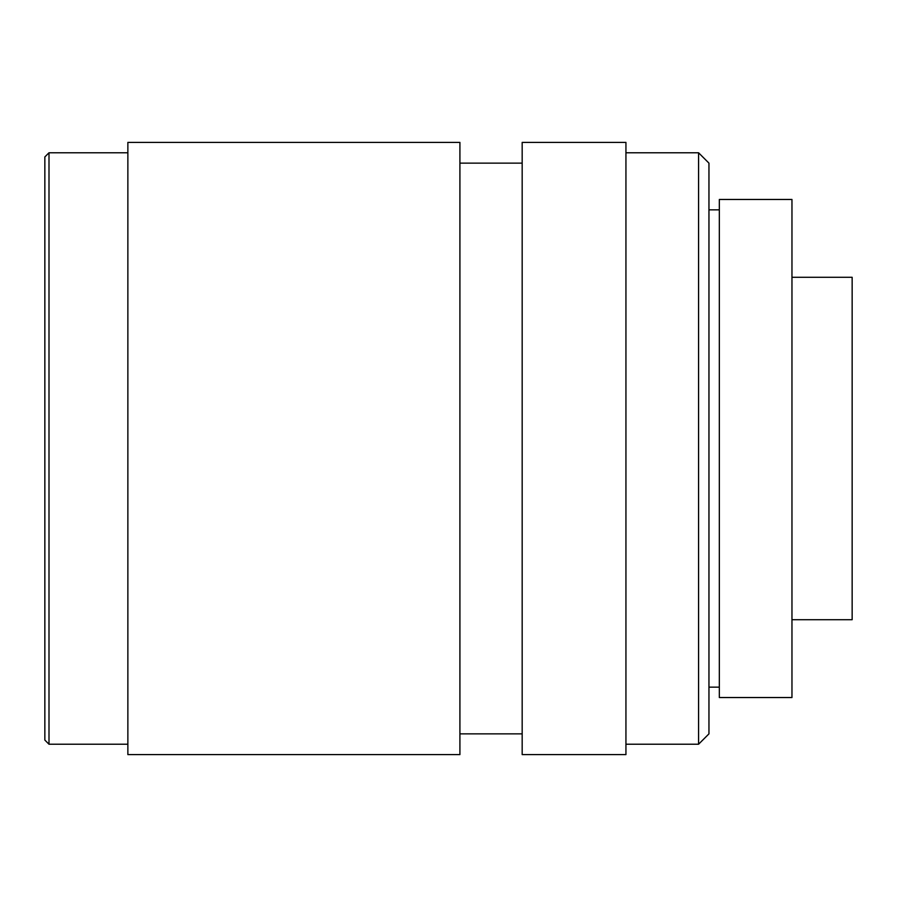 <?xml version="1.0" encoding="UTF-8"?>
<svg xmlns="http://www.w3.org/2000/svg" width="897" height="897" viewBox="0 0 897 897"><rect width="100%" height="100%" fill="white"/><g stroke="black" fill="none" stroke-linecap="round" stroke-linejoin="round"><path stroke-width="1.35" d="M127.867 142.388L127.867 754.612L459.914 754.612L459.914 142.388L127.867 142.388M127.867 152.77L48.999 152.77L48.999 744.23L127.867 744.23M459.914 733.858L522.177 733.858M522.177 163.142L459.914 163.142M48.999 152.77L44.85 156.919L44.85 740.081L48.999 744.23M522.177 142.388L522.177 754.612L625.938 754.612L625.938 142.388L522.177 142.388M625.938 744.23L698.572 744.23L698.572 152.77L625.938 152.77M698.572 744.23L708.955 733.858L708.955 163.142L698.572 152.77M708.955 687.158L719.327 687.158M719.327 209.842L708.955 209.842M719.327 199.459L719.327 697.541L791.961 697.541L791.961 199.459L719.327 199.459M791.961 619.715L852.15 619.715L852.15 277.285L791.961 277.285"/></g></svg>
